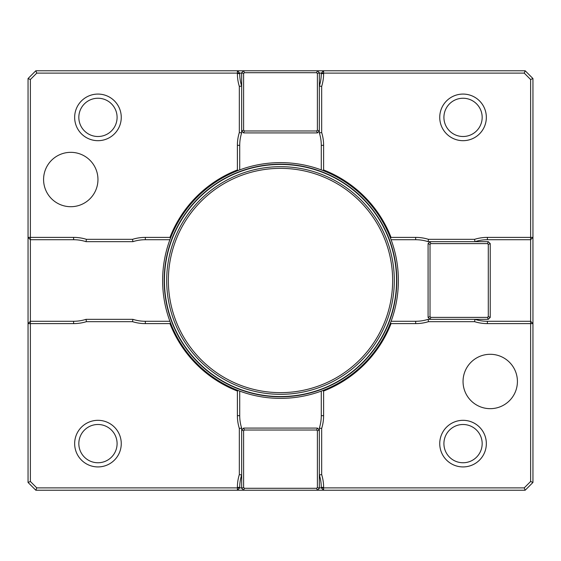 <?xml version="1.0" encoding="UTF-8"?>
<svg xmlns="http://www.w3.org/2000/svg" width="561" height="561" viewBox="0 0 561 561"><rect width="100%" height="100%" fill="white"/><g stroke="black" fill="none" stroke-linecap="round" stroke-linejoin="round"><path stroke-width="0.84" d="M439.74 117.375A23.303 23.303 0 0 1 474.69 97.2A23.303 23.303 0 0 1 474.69 137.557A23.303 23.303 0 0 1 439.74 117.375A23.303 23.303 0 0 0 463.042 140.685A23.303 23.303 0 0 0 486.345 117.375A23.303 23.303 0 0 0 463.042 94.073A23.303 23.303 0 0 0 439.74 117.375M321.67 86.408L319.335 86.043A40.778 40.778 0 0 0 321.278 73.61L321.278 73.105L323.613 73.105L323.613 73.61A43.113 43.113 0 0 1 321.67 86.408L321.67 132.536A43.113 43.113 0 0 1 323.613 145.334L323.613 169.955A118.651 118.651 0 0 1 391.045 237.387L415.666 237.387A43.113 43.113 0 0 1 428.464 239.33L474.592 239.33A43.113 43.113 0 0 1 487.39 237.387L530.622 237.387L530.622 79.508L524.219 73.105L323.613 73.105L323.613 70.77L525.18 70.77L532.95 78.54L532.95 482.46L525.18 490.23L524.219 487.895L530.622 481.492L532.95 482.46M482.172 117.375A19.137 19.137 0 0 0 453.477 100.805A19.137 19.137 0 0 0 453.477 133.946A19.137 19.137 0 0 0 482.172 117.375M439.74 443.625A23.303 23.303 0 0 0 463.042 466.927A23.303 23.303 0 0 0 486.345 443.625A23.303 23.303 0 0 0 463.042 420.315A23.303 23.303 0 0 0 439.74 443.625A23.303 23.303 0 0 1 474.69 423.443A23.303 23.303 0 0 1 474.69 463.8A23.303 23.303 0 0 1 439.74 443.625M482.172 443.625A19.137 19.137 0 0 0 453.477 427.054A19.137 19.137 0 0 0 453.477 460.195A19.137 19.137 0 0 0 482.172 443.625M74.655 443.625A23.303 23.303 0 0 1 109.612 423.443A23.303 23.303 0 0 1 109.612 463.8A23.303 23.303 0 0 1 74.655 443.625A23.303 23.303 0 0 0 97.958 466.927A23.303 23.303 0 0 0 121.26 443.625A23.303 23.303 0 0 0 97.958 420.315A23.303 23.303 0 0 0 74.655 443.625M145.334 323.613A43.113 43.113 0 0 1 132.536 321.67L86.408 321.67A43.113 43.113 0 0 1 73.61 323.613L30.378 323.613L30.378 481.492L36.781 487.895L237.387 487.895L237.387 487.39A43.113 43.113 0 0 1 239.33 474.592L239.33 428.464A43.113 43.113 0 0 1 237.387 415.666L237.387 391.045A118.651 118.651 0 0 1 169.955 323.613L145.334 323.613L145.334 321.278L169.906 321.278M117.095 443.625A19.137 19.137 0 0 0 88.393 427.054A19.137 19.137 0 0 0 88.393 460.195A19.137 19.137 0 0 0 117.095 443.625M74.655 117.375A23.303 23.303 0 0 0 97.958 140.685A23.303 23.303 0 0 0 121.26 117.375A23.303 23.303 0 0 0 97.958 94.073A23.303 23.303 0 0 0 74.655 117.375A23.303 23.303 0 0 1 109.612 97.2A23.303 23.303 0 0 1 109.612 137.557A23.303 23.303 0 0 1 74.655 117.375M117.095 117.375A19.137 19.137 0 0 0 88.393 100.805A19.137 19.137 0 0 0 88.393 133.946A19.137 19.137 0 0 0 117.095 117.375M530.622 237.387L530.622 239.722L532.95 237.387L530.622 237.387M319.335 73.105L321.278 73.105L323.613 70.77L317.4 70.77L319.335 72.713L317.4 73.519L316.593 72.713L244.407 72.713L243.6 73.519L243.6 130.166L244.407 130.972L316.593 130.972L317.4 130.166L317.4 73.519M474.592 321.67L474.957 319.335A40.778 40.778 0 0 0 487.39 321.278L530.622 321.278L532.95 323.613L487.39 323.613A43.113 43.113 0 0 1 474.592 321.67L428.464 321.67A43.113 43.113 0 0 1 415.666 323.613L391.045 323.613A118.651 118.651 0 0 1 323.613 391.045L322.834 390.512M487.39 237.387L487.39 239.722L530.622 239.722L530.622 481.492M525.18 490.23L323.613 490.23L323.613 487.895L321.278 487.895L321.278 487.39A40.778 40.778 0 0 0 319.335 474.957L321.67 474.592A43.113 43.113 0 0 1 323.613 487.39L323.613 487.895L524.219 487.895M316.593 430.028L244.407 430.028L243.6 430.834L243.6 487.481L244.407 488.287L316.593 488.287L317.4 487.481L317.4 430.834L316.593 430.028L317.4 428.085L319.335 430.028L319.335 488.287L317.4 490.23L323.613 490.23L321.278 487.895L319.335 487.895M316.593 488.287L317.4 490.23L237.387 490.23L239.722 487.895L237.387 487.895L237.387 490.23L35.82 490.23L36.781 487.895M35.82 490.23L28.05 482.46L28.05 323.613L30.378 323.613L30.378 321.278L73.61 321.278A40.778 40.778 0 0 0 86.043 319.335L132.901 319.335A40.778 40.778 0 0 0 145.334 321.278M30.378 79.508L30.378 237.387L28.05 237.387L28.05 323.613L30.378 321.278L30.378 239.722L28.05 237.387L28.05 78.54L35.82 70.77L237.387 70.77L237.387 73.105L36.781 73.105L30.378 79.508L28.05 78.54M169.906 239.722L145.334 239.722A40.778 40.778 0 0 0 132.901 241.665L86.043 241.665A40.778 40.778 0 0 0 73.61 239.722L30.378 239.722L30.378 237.387L73.61 237.387A43.113 43.113 0 0 1 86.408 239.33L86.043 241.665M241.665 73.105L239.722 73.105L237.387 70.77L317.4 70.77L316.593 72.713M239.722 73.61L239.722 73.105L237.387 73.105L237.387 73.61A43.113 43.113 0 0 0 239.33 86.408L241.665 86.043A40.778 40.778 0 0 1 239.722 73.61L237.387 73.61M524.219 73.105L525.18 70.77M530.622 79.508L532.95 78.54M487.39 239.722A40.778 40.778 0 0 0 474.957 241.665L474.592 239.33M428.464 239.33L428.099 241.665A40.778 40.778 0 0 0 415.666 239.722L391.094 239.722M430.834 243.6L430.028 244.407L430.028 316.593L430.834 317.4L487.481 317.4L488.287 316.593L488.287 244.407L487.481 243.6L430.834 243.6L430.028 241.665L428.099 241.665M322.834 170.488L323.613 169.955M390.512 238.166L391.045 237.387M321.278 169.906L321.278 145.334A40.778 40.778 0 0 0 319.335 132.901L321.67 132.536M239.33 474.592L241.665 474.957A40.778 40.778 0 0 0 239.722 487.39L239.722 487.895L241.665 487.895M239.722 391.094L239.722 415.666A40.778 40.778 0 0 0 241.665 428.099L239.33 428.464M323.613 391.045L323.613 415.666A43.113 43.113 0 0 1 321.67 428.464L319.335 428.099A40.778 40.778 0 0 0 321.278 415.666L321.278 391.094M317.4 430.834L319.335 430.028L319.335 428.099M321.67 428.464L321.67 474.592M390.512 322.834L391.045 323.613M391.094 321.278L415.666 321.278A40.778 40.778 0 0 0 428.099 319.335L428.464 321.67M428.099 319.335L430.028 319.335L430.834 317.4M243.6 130.166L241.665 130.972L241.665 132.901L239.33 132.536L239.33 86.408M241.665 132.901A40.778 40.778 0 0 0 239.722 145.334L239.722 169.906M238.166 170.488L237.387 169.955L237.387 145.334A43.113 43.113 0 0 1 239.33 132.536M86.408 239.33L132.536 239.33A43.113 43.113 0 0 1 145.334 237.387L169.955 237.387A118.651 118.651 0 0 1 237.387 169.955M169.955 237.387L170.488 238.166M132.536 239.33L132.901 241.665M35.82 70.77L36.781 73.105M169.955 323.613L170.488 322.834M237.387 391.045L238.166 390.512M241.665 428.099L241.665 430.028L243.6 428.085L317.4 428.085M28.05 482.46L30.378 481.492M86.408 321.67L86.043 319.335M132.536 321.67L132.901 319.335M319.335 132.901L319.335 130.972L317.4 130.166M70.77 152.333A27.187 27.187 0 0 0 43.583 179.52A27.187 27.187 0 0 0 70.77 206.707A27.187 27.187 0 0 0 97.958 179.52A27.187 27.187 0 0 0 70.77 152.333M490.23 354.293A27.187 27.187 0 0 0 463.042 381.48A27.187 27.187 0 0 0 490.23 408.667A27.187 27.187 0 0 0 517.417 381.48A27.187 27.187 0 0 0 490.23 354.293M319.335 488.287L317.4 487.481M244.407 430.028L243.6 428.085M243.6 430.834L241.665 430.028L241.665 488.287L243.6 487.481M244.407 488.287L243.6 490.23L241.665 488.287M162.627 280.5A117.873 117.873 0 0 0 339.44 382.581A117.873 117.873 0 0 0 339.44 178.419A117.873 117.873 0 0 0 162.627 280.5A117.873 117.873 0 0 0 339.44 382.581A117.873 117.873 0 0 0 339.44 178.419A117.873 117.873 0 0 0 162.627 280.5A117.873 117.873 0 0 0 339.44 382.581A117.873 117.873 0 0 0 339.44 178.419A117.873 117.873 0 0 0 162.627 280.5M164.177 280.5A116.323 116.323 0 0 0 338.662 381.235A116.323 116.323 0 0 0 338.662 179.765A116.323 116.323 0 0 0 164.177 280.5A116.323 116.323 0 0 0 338.662 381.235A116.323 116.323 0 0 0 338.662 179.765A116.323 116.323 0 0 0 164.177 280.5A116.323 116.323 0 0 0 338.662 381.235A116.323 116.323 0 0 0 338.662 179.765A116.323 116.323 0 0 0 164.177 280.5M319.335 72.713L319.335 130.972L317.4 132.915L316.593 130.972M244.407 72.713L243.6 70.77L241.665 72.713L243.6 73.519M317.4 132.915L243.6 132.915L241.665 130.972L241.665 72.713M243.6 132.915L244.407 130.972M488.287 316.593L490.23 317.4L488.287 319.335L487.481 317.4M488.287 319.335L430.028 319.335L428.085 317.4L430.028 316.593M488.287 244.407L490.23 243.6L490.23 317.4M487.481 243.6L488.287 241.665L490.23 243.6M428.085 317.4L428.085 243.6L430.028 241.665L488.287 241.665M428.085 243.6L430.028 244.407M415.666 239.722L415.666 237.387M321.278 145.334L323.613 145.334M323.613 415.666L321.278 415.666M415.666 321.278L415.666 323.613M487.39 321.278L487.39 323.613M323.613 487.39L321.278 487.39M239.722 145.334L237.387 145.334M145.334 237.387L145.334 239.722M73.61 237.387L73.61 239.722M237.387 415.666L239.722 415.666M239.722 487.39L237.387 487.39M73.61 323.613L73.61 321.278M321.278 73.61L323.613 73.61M164.436 280.5A116.064 116.064 0 0 0 338.528 381.01A116.064 116.064 0 0 0 338.528 179.99A116.064 116.064 0 0 0 164.436 280.5M166.68 280.5A113.82 113.82 0 0 0 337.406 379.068A113.82 113.82 0 0 0 337.406 181.932A113.82 113.82 0 0 0 166.68 280.5M168.363 280.5A112.137 112.137 0 0 0 336.572 377.616A112.137 112.137 0 0 0 336.572 183.384A112.137 112.137 0 0 0 168.363 280.5"/></g></svg>
